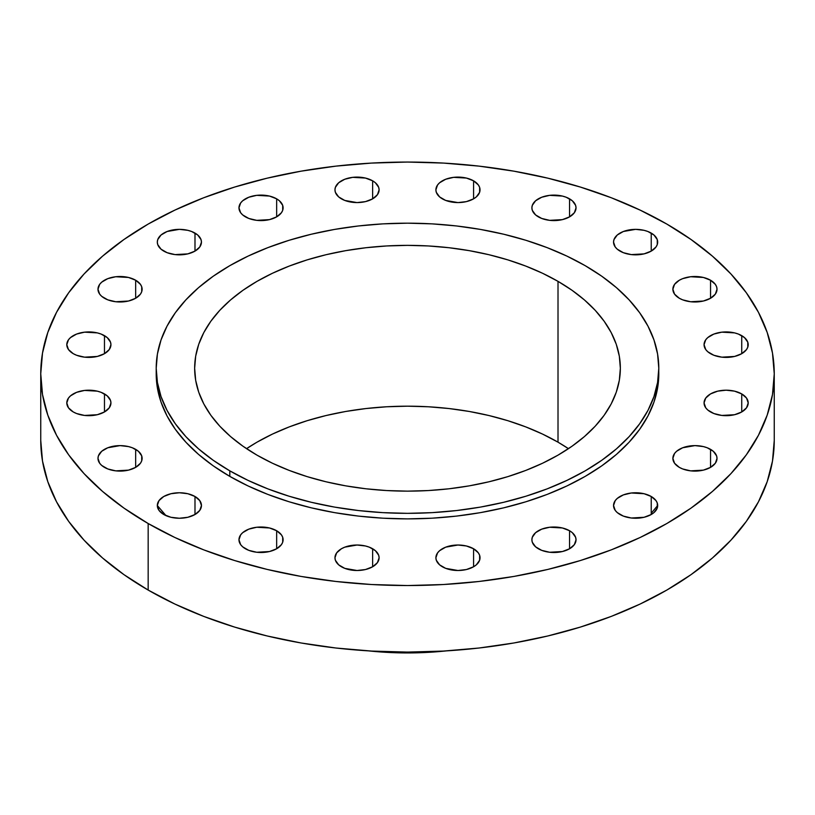 <?xml version="1.0" encoding="UTF-8"?>
<svg xmlns="http://www.w3.org/2000/svg" width="815" height="815" viewBox="0 0 815 815"><rect width="100%" height="100%" fill="white"/><g stroke="black" fill="none" stroke-linecap="round" stroke-linejoin="round"><path stroke-width="1.22" d="M741.742 335.658L741.742 353.679L746.53 349.543L747.783 347.149L747.783 342.178L744.482 337.583L738.4 334.069L734.58 332.887L721.825 332.163L713.869 334.069L707.777 337.583L705.739 339.784L704.058 344.663A22.076 12.745 180 0 1 717.689 332.887A22.076 12.745 180 0 1 741.742 335.658A22.076 12.745 180 0 1 748.201 344.663A22.076 12.745 180 0 1 734.58 356.44A22.076 12.745 180 0 1 710.527 353.679A22.076 12.745 180 0 1 704.058 344.663L705.739 349.543L707.777 351.744L713.869 355.259L721.825 357.164L734.58 356.44L741.742 353.679L741.742 335.658M710.527 393.93L705.739 398.056L704.058 402.936A22.076 12.745 180 0 1 717.689 391.159A22.076 12.745 180 0 1 741.742 393.93L741.742 411.952L746.53 407.816L748.201 402.936L746.53 398.056L741.742 393.93L734.58 391.159L726.134 390.191L717.689 391.159L710.527 393.93M710.527 411.952A22.076 12.745 180 0 1 704.058 402.936L705.739 407.816L707.777 410.016L713.869 413.531L721.825 415.436L734.58 414.713L741.742 411.952L741.742 393.93A22.076 12.745 180 0 1 748.201 402.936A22.076 12.745 180 0 1 734.58 414.713A22.076 12.745 180 0 1 710.527 411.952L710.527 411.952M710.548 449.35L710.548 467.372L715.336 463.236L717.017 458.356L716.589 455.87L713.298 451.276L707.206 447.761L703.386 446.589L694.94 445.611L682.675 447.761L676.593 451.276L674.545 453.486L672.874 458.356A22.076 12.745 180 0 1 686.495 446.589A22.076 12.745 180 0 1 710.548 449.35A22.076 12.745 180 0 1 717.017 458.356A22.076 12.745 180 0 1 703.386 470.133A22.076 12.745 180 0 1 679.333 467.372A22.076 12.745 180 0 1 672.874 458.356L674.545 463.236L679.333 467.372L682.675 468.951L690.641 470.856L703.386 470.133L710.548 467.372L710.548 449.35M651.226 496.488L651.226 514.51L653.966 512.584L657.267 507.99L657.267 503.018L656.004 500.624L651.226 496.488L644.064 493.727L631.309 493.004L623.353 494.909L617.261 498.423L615.223 500.624L613.542 505.504A22.076 12.745 180 0 1 627.173 493.727A22.076 12.745 180 0 1 651.226 496.488A22.076 12.745 180 0 1 657.685 505.504A22.076 12.745 180 0 1 644.064 517.28A22.076 12.745 180 0 1 620.011 514.51A22.076 12.745 180 0 1 613.542 505.504L615.223 510.384L617.261 512.584L623.353 516.099L631.309 518.004L644.064 517.28L651.226 514.51L651.226 496.488M569.563 530.738L569.563 548.77L574.351 544.634L576.032 539.754L575.604 537.268L572.313 532.674L569.563 530.738L562.411 527.977L549.656 527.254L541.7 529.159L535.608 532.674L532.307 537.268L531.889 539.754A22.076 12.745 180 0 1 545.51 527.977A22.076 12.745 180 0 1 569.563 530.738A22.076 12.745 180 0 1 576.032 539.754A22.076 12.745 180 0 1 562.411 551.531A22.076 12.745 180 0 1 538.348 548.77A22.076 12.745 180 0 1 531.889 539.754L532.307 542.24L535.608 546.834L541.7 550.349L549.656 552.254L562.411 551.531L569.563 548.77L569.563 530.738M473.576 548.75L473.576 566.771L476.317 564.846L479.617 560.251L479.617 555.28L478.354 552.886L473.576 548.75L466.414 545.989L457.969 545.021L445.703 547.16L439.611 550.685L437.574 552.886L435.893 557.766A22.076 12.745 180 0 1 449.523 545.989A22.076 12.745 180 0 1 473.576 548.75A22.076 12.745 180 0 1 480.035 557.766A22.076 12.745 180 0 1 466.414 569.532A22.076 12.745 180 0 1 442.362 566.771A22.076 12.745 180 0 1 435.893 557.766L436.32 560.251L439.611 564.846L445.703 568.361L457.969 570.51L466.414 569.532L473.576 566.771L473.576 548.75M372.638 548.75L372.638 566.771L377.427 562.635L379.107 557.766L378.68 555.28L375.389 550.685L369.297 547.16L365.477 545.989L357.031 545.021L344.776 547.16L341.424 548.75L336.646 552.886L334.965 557.766A22.076 12.745 180 0 1 348.586 545.989A22.076 12.745 180 0 1 372.638 548.75A22.076 12.745 180 0 1 379.107 557.766A22.076 12.745 180 0 1 365.477 569.532A22.076 12.745 180 0 1 341.424 566.771A22.076 12.745 180 0 1 334.965 557.766L335.383 560.251L338.683 564.846L344.776 568.361L357.031 570.51L365.477 569.532L372.638 566.771L372.638 548.75M276.652 530.738L276.652 548.77L281.43 544.634L282.693 542.24L282.693 537.268L281.43 534.874L276.652 530.738L269.49 527.977L256.735 527.254L248.779 529.159L242.687 532.674L240.649 534.874L238.968 539.754A22.076 12.745 180 0 1 252.589 527.977A22.076 12.745 180 0 1 276.652 530.738A22.076 12.745 180 0 1 283.111 539.754A22.076 12.745 180 0 1 269.49 551.531A22.076 12.745 180 0 1 245.437 548.77A22.076 12.745 180 0 1 238.968 539.754L240.649 544.634L242.687 546.834L248.779 550.349L256.735 552.254L269.49 551.531L276.652 548.77L276.652 530.738M157.315 505.504L158.996 510.384L163.774 514.51L170.936 517.28L179.382 518.248L187.827 517.28L194.989 514.51L194.989 496.488L194.989 514.51L199.777 510.384L201.458 505.504L199.777 500.624L194.989 496.488L187.827 493.727L179.382 492.759L170.936 493.727L163.774 496.488L158.996 500.624L157.315 505.504A22.076 12.745 180 0 1 170.936 493.727A22.076 12.745 180 0 1 194.989 496.488A22.076 12.745 180 0 1 201.458 505.504A22.076 12.745 180 0 1 187.827 517.28A22.076 12.745 180 0 1 163.774 514.51A22.076 12.745 180 0 1 157.315 505.504L165.985 515.63M135.667 449.35L135.667 467.372L140.455 463.236L141.708 460.842L141.708 455.87L138.407 451.276L132.325 447.761L128.505 446.589L120.06 445.611L107.794 447.761L101.702 451.276L98.411 455.87L97.983 458.356A22.076 12.745 180 0 1 111.614 446.589A22.076 12.745 180 0 1 135.667 449.35A22.076 12.745 180 0 1 142.126 458.356A22.076 12.745 180 0 1 128.505 470.133A22.076 12.745 180 0 1 104.452 467.372A22.076 12.745 180 0 1 97.983 458.356L99.664 463.236L101.702 465.436L107.794 468.951L115.75 470.856L128.505 470.133L135.667 467.372L135.667 449.35M104.473 393.93L104.473 411.952L109.261 407.816L110.942 402.936L110.514 400.45L107.223 395.856L101.131 392.341L97.311 391.159L84.566 390.436L76.6 392.341L70.518 395.856L68.47 398.056L66.799 402.936A22.076 12.745 180 0 1 80.42 391.159A22.076 12.745 180 0 1 104.473 393.93A22.076 12.745 180 0 1 110.942 402.936A22.076 12.745 180 0 1 97.311 414.713A22.076 12.745 180 0 1 73.258 411.952A22.076 12.745 180 0 1 66.799 402.936L68.47 407.816L73.258 411.952L76.6 413.531L84.566 415.436L97.311 414.713L104.473 411.952L104.473 393.93M104.473 335.658L104.473 353.679L109.261 349.543L110.942 344.663L110.514 342.178L107.223 337.583L101.131 334.069L97.311 332.887L84.566 332.163L76.6 334.069L70.518 337.583L68.47 339.784L66.799 344.663A22.076 12.745 180 0 1 80.42 332.887A22.076 12.745 180 0 1 104.473 335.658A22.076 12.745 180 0 1 110.942 344.663A22.076 12.745 180 0 1 97.311 356.44A22.076 12.745 180 0 1 73.258 353.679A22.076 12.745 180 0 1 66.799 344.663L68.47 349.543L73.258 353.679L76.6 355.259L84.566 357.164L97.311 356.44L104.473 353.679L104.473 335.658M135.667 280.228L135.667 298.259L140.455 294.123L141.708 291.729L141.708 286.758L140.455 284.364L135.667 280.228L128.505 277.467L115.75 276.743L107.794 278.649L101.702 282.163L99.664 284.364L97.983 289.244A22.076 12.745 180 0 1 111.614 277.467A22.076 12.745 180 0 1 135.667 280.228A22.076 12.745 180 0 1 142.126 289.244A22.076 12.745 180 0 1 128.505 301.02A22.076 12.745 180 0 1 104.452 298.259A22.076 12.745 180 0 1 97.983 289.244L99.664 294.123L101.702 296.324L107.794 299.839L115.75 301.744L128.505 301.02L135.667 298.259L135.667 280.228M194.989 233.09L194.989 251.112L199.777 246.976L201.458 242.096L201.03 239.61L197.739 235.015L191.647 231.501L187.827 230.329L179.382 229.351L167.126 231.501L161.034 235.015L157.733 239.61L157.315 242.096A22.076 12.745 180 0 1 170.936 230.329A22.076 12.745 180 0 1 194.989 233.09A22.076 12.745 180 0 1 201.458 242.096A22.076 12.745 180 0 1 187.827 253.873A22.076 12.745 180 0 1 163.774 251.112A22.076 12.745 180 0 1 157.315 242.096L157.733 244.582L161.034 249.176L167.126 252.691L175.082 254.596L187.827 253.873L194.989 251.112L194.989 233.09M276.652 198.84L276.652 216.861L281.43 212.725L282.693 210.331L282.693 205.36L279.392 200.765L276.652 198.84L269.49 196.069L256.735 195.345L248.779 197.25L242.687 200.765L240.649 202.966L238.968 207.845A22.076 12.745 180 0 1 252.589 196.069A22.076 12.745 180 0 1 276.652 198.84A22.076 12.745 180 0 1 283.111 207.845A22.076 12.745 180 0 1 269.49 219.622A22.076 12.745 180 0 1 245.437 216.861A22.076 12.745 180 0 1 238.968 207.845L240.649 212.725L242.687 214.926L248.779 218.44L256.735 220.345L269.49 219.622L276.652 216.861L276.652 198.84M372.638 180.828L372.638 198.85L377.427 194.714L379.107 189.844L378.68 187.358L375.389 182.764L372.638 180.828L365.477 178.067L352.732 177.344L344.776 179.249L338.683 182.764L335.383 187.358L334.965 189.844A22.076 12.745 180 0 1 348.586 178.067A22.076 12.745 180 0 1 372.638 180.828A22.076 12.745 180 0 1 379.107 189.844A22.076 12.745 180 0 1 365.477 201.611A22.076 12.745 180 0 1 341.424 198.85A22.076 12.745 180 0 1 334.965 189.844L335.383 192.33L338.683 196.924L344.776 200.439L357.031 202.589L365.477 201.611L372.638 198.85L372.638 180.828M473.576 180.828L473.576 198.85L476.317 196.924L479.617 192.33L479.617 187.358L478.354 184.964L473.576 180.828L466.414 178.067L453.66 177.344L445.703 179.249L439.611 182.764L437.574 184.964L435.893 189.844A22.076 12.745 180 0 1 449.523 178.067A22.076 12.745 180 0 1 473.576 180.828A22.076 12.745 180 0 1 480.035 189.844A22.076 12.745 180 0 1 466.414 201.611A22.076 12.745 180 0 1 442.362 198.85A22.076 12.745 180 0 1 435.893 189.844L436.32 192.33L439.611 196.924L445.703 200.439L457.969 202.589L466.414 201.611L473.576 198.85L473.576 180.828M569.563 198.84L569.563 216.861L574.351 212.725L576.032 207.845L575.604 205.36L572.313 200.765L566.221 197.25L562.411 196.069L549.656 195.345L541.7 197.25L535.608 200.765L532.307 205.36L531.889 207.845A22.076 12.745 180 0 1 545.51 196.069A22.076 12.745 180 0 1 569.563 198.84A22.076 12.745 180 0 1 576.032 207.845A22.076 12.745 180 0 1 562.411 219.622A22.076 12.745 180 0 1 538.348 216.861A22.076 12.745 180 0 1 531.889 207.845L532.307 210.331L535.608 214.926L541.7 218.44L549.656 220.345L562.411 219.622L569.563 216.861L569.563 198.84M710.548 280.228L710.548 298.259L715.336 294.123L717.017 289.244L716.589 286.758L715.336 284.364L710.548 280.228L703.386 277.467L690.641 276.743L682.675 278.649L679.333 280.228L674.545 284.364L672.874 289.244A22.076 12.745 180 0 1 686.495 277.467A22.076 12.745 180 0 1 710.548 280.228A22.076 12.745 180 0 1 717.017 289.244A22.076 12.745 180 0 1 703.386 301.02A22.076 12.745 180 0 1 679.333 298.259A22.076 12.745 180 0 1 672.874 289.244L674.545 294.123L679.333 298.259L682.675 299.839L690.641 301.744L703.386 301.02L710.548 298.259L710.548 280.228M651.226 233.09L651.226 251.112L656.004 246.976L657.267 244.582L657.267 239.61L653.966 235.015L647.874 231.501L644.064 230.329L635.619 229.351L623.353 231.501L617.261 235.015L613.97 239.61L613.542 242.096A22.076 12.745 180 0 1 627.173 230.329A22.076 12.745 180 0 1 651.226 233.09A22.076 12.745 180 0 1 657.685 242.096A22.076 12.745 180 0 1 644.064 253.873A22.076 12.745 180 0 1 620.011 251.112A22.076 12.745 180 0 1 613.542 242.096L615.223 246.976L617.261 249.176L623.353 252.691L631.309 254.596L644.064 253.873L651.226 251.112L651.226 233.09M443.655 651.053A217.33 125.479 180 0 1 371.345 651.053A217.33 125.479 0 0 0 443.655 651.053M368.706 650.9A214.549 123.87 0 0 0 446.294 650.9L428.527 652.346L407.5 652.937L386.473 652.346L368.706 650.9M148.167 523.525L148.167 590.07A366.75 211.737 0 0 0 547.853 635.965A366.75 211.737 0 0 0 774.25 440.345L772.488 461.096L767.2 481.655L758.459 501.806L746.336 521.376L730.943 540.162L712.442 557.98L690.998 574.677L666.833 590.07L640.162 604.027L611.26 616.405L580.382 627.081L547.853 635.965L513.959 642.974L479.047 648.017L443.452 651.063L407.5 652.092L371.548 651.063L335.953 648.017L301.041 642.974L267.147 635.965L234.618 627.081L203.74 616.405L174.838 604.027L148.167 590.07L148.167 523.525L124.002 508.132L102.558 491.435L84.057 473.617L68.664 454.831L56.541 435.261L47.8 415.11L42.512 394.552L40.75 373.8L42.512 353.048L47.8 332.489L56.541 312.339L68.664 292.768L84.057 273.983L102.558 256.165L124.002 239.478L148.167 224.074L174.838 210.127L203.74 197.739L234.618 187.063L267.147 178.179L301.041 171.181L335.953 166.128L371.548 163.082L407.5 162.063L443.452 163.082L479.047 166.128L513.959 171.181L547.853 178.179L580.382 187.063L611.26 197.739L640.162 210.127L666.833 224.074A366.75 211.737 180 0 1 774.25 373.8A366.75 211.737 180 0 1 547.853 569.42A366.75 211.737 180 0 1 148.167 523.525A366.75 211.737 180 0 1 40.75 373.8A366.75 211.737 180 0 1 267.147 178.179A366.75 211.737 180 0 1 666.833 224.074L690.998 239.478L712.442 256.165L730.943 273.983L746.336 292.768L758.459 312.339L767.2 332.489L772.488 353.048L774.25 373.8L772.488 394.552L767.2 415.11L758.459 435.261L746.336 454.831L730.943 473.617L712.442 491.435L690.998 508.132L666.833 523.525L640.162 537.482L611.26 549.86L580.382 560.537L547.853 569.42L513.959 576.429L479.047 581.472L443.452 584.518L407.5 585.547L371.548 584.518L335.953 581.472L301.041 576.429L267.147 569.42L234.618 560.537L203.74 549.86L174.838 537.482L148.167 523.525M156.205 368.258L156.205 373.8A251.295 145.08 0 0 0 229.81 476.388L229.81 470.846A251.295 145.08 180 0 1 156.205 368.258A251.295 145.08 180 0 1 311.33 234.221A251.295 145.08 180 0 1 585.19 265.67L601.755 276.214L616.446 287.654L629.119 299.869L639.663 312.736L647.976 326.143L653.966 339.947L657.583 354.036L658.795 368.258L657.583 382.48L653.966 396.559L647.976 410.373L639.663 423.78L629.119 436.646L616.446 448.861L601.755 460.292L585.19 470.846L566.914 480.402L547.11 488.888L525.96 496.203L503.67 502.295L480.443 507.093L456.522 510.547L432.133 512.635L407.5 513.338L382.867 512.635L358.478 510.547L334.558 507.093L311.33 502.295L289.04 496.203L267.89 488.888L248.086 480.402L229.81 470.846L213.245 460.292L198.554 448.861L185.881 436.646L175.337 423.78L167.024 410.373L161.034 396.559L157.417 382.48L156.205 368.258L157.417 354.036L161.034 339.947L167.024 326.143L175.337 312.736L185.881 299.869L198.554 287.654L213.245 276.214L229.81 265.67L248.086 256.104L267.89 247.628L289.04 240.303L311.33 234.221L334.558 229.422L358.478 225.959L382.867 223.87L407.5 223.178L432.133 223.87L456.522 225.959L480.443 229.422L503.67 234.221L525.96 240.303L547.11 247.628L566.914 256.104L585.19 265.67A251.295 145.08 180 0 1 658.795 368.258A251.295 145.08 180 0 1 503.67 502.295A251.295 145.08 180 0 1 229.81 470.846L229.81 476.388A251.295 145.08 0 0 0 503.67 507.837A251.295 145.08 0 0 0 658.795 373.8A251.295 145.08 0 0 0 658.744 371.029M558.01 442.178A212.847 122.892 0 0 0 246.538 448.668L256.99 442.178L272.465 434.079L289.244 426.897L307.163 420.693L326.041 415.538L345.713 411.473L365.976 408.549L386.636 406.777L407.5 406.186L428.364 406.777L449.024 408.549L469.287 411.473L488.959 415.538L507.837 420.693L525.757 426.897L542.535 434.079L558.01 442.178L558.01 281.358L558.01 442.178L568.462 448.668A212.847 122.892 0 0 0 558.01 442.178M256.99 455.147A212.847 122.892 180 0 1 194.653 368.258A212.847 122.892 180 0 1 326.041 254.718A212.847 122.892 180 0 1 558.01 281.358A212.847 122.892 180 0 1 620.347 368.258A212.847 122.892 180 0 1 488.959 481.787A212.847 122.892 180 0 1 256.99 455.147L272.465 463.246L289.244 470.428L307.163 476.632L326.041 481.787L345.713 485.852L365.976 488.786L386.636 490.548L407.5 491.139L428.364 490.548L449.024 488.786L469.287 485.852L488.959 481.787L507.837 476.632L525.757 470.428L542.535 463.246L558.01 455.147L572.038 446.213L584.477 436.524L595.215 426.184L604.149 415.283L611.189 403.924L616.262 392.229L619.329 380.299L620.347 368.258L619.329 356.206L616.262 344.276L611.189 332.581L604.149 321.232L595.215 310.321L584.477 299.981L572.038 290.293L558.01 281.358L542.535 273.259L525.757 266.077L507.837 259.873L488.959 254.718L469.287 250.663L449.024 247.729L428.364 245.957L407.5 245.366L386.636 245.957L365.976 247.729L345.713 250.663L326.041 254.718L307.163 259.873L289.244 266.077L272.465 273.259L256.99 281.358L242.962 290.293L230.523 299.981L219.785 310.321L210.851 321.232L203.811 332.581L198.738 344.276L195.671 356.206L194.653 368.258L195.671 380.299L198.738 392.229L203.811 403.924L210.851 415.283L219.785 426.184L230.523 436.524L242.962 446.213L256.99 455.147M156.205 373.8L157.417 388.022L161.034 402.101L167.024 415.915L175.337 429.322L185.881 442.188L198.554 454.403L213.245 465.844L229.81 476.388L248.086 485.954L267.89 494.43L289.04 501.755L311.33 507.837L334.558 512.635L358.478 516.099L382.867 518.187L407.5 518.88L432.133 518.187L456.522 516.099L480.443 512.635L503.67 507.837L525.96 501.755L547.11 494.43L566.914 485.954L585.19 476.388L601.755 465.844L616.446 454.403L629.119 442.188L639.663 429.322L647.976 415.915L653.966 402.101L657.583 388.022L658.795 368.258M40.75 440.345A366.75 211.737 0 0 0 148.167 590.07L124.002 574.677L102.558 557.98L84.057 540.162L68.664 521.376L56.541 501.806L47.8 481.655L42.512 461.096L40.75 440.345L40.75 373.8M651.226 513.216L657.685 505.504M774.25 373.8L774.25 440.345"/></g></svg>
